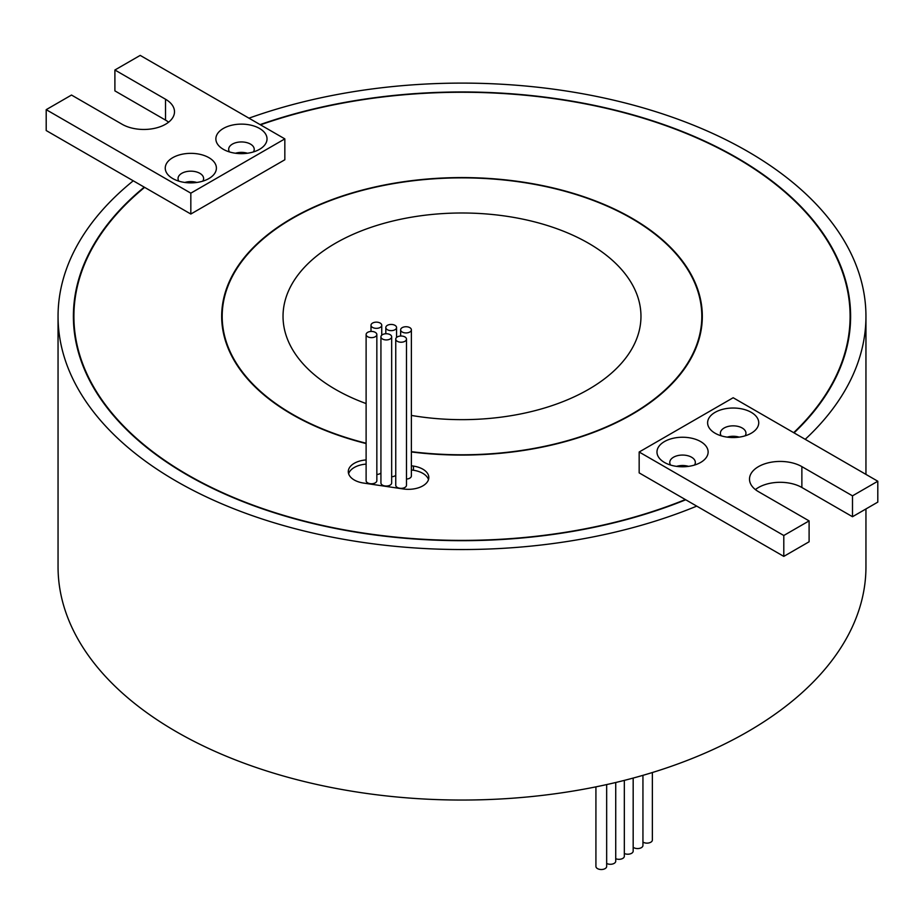 <?xml version="1.0" encoding="UTF-8"?>
<svg xmlns="http://www.w3.org/2000/svg" width="924" height="924" viewBox="0 0 924 924"><rect width="100%" height="100%" fill="white"/><g stroke="black" fill="none" stroke-linecap="round" stroke-linejoin="round"><path stroke-width="1.39" d="M242.931 153.627A10.742 6.202 0 0 0 239.951 153.627M192.319 182.848A10.742 6.202 0 0 0 189.339 182.848M223.365 149.33L223.365 149.33A25.572 14.761 180 0 1 223.365 128.448A25.572 14.761 180 0 1 259.529 128.448A25.572 14.761 180 0 1 259.529 149.33A25.572 14.761 180 0 1 223.365 149.33M253.407 151.929A12.786 7.38 0 0 0 254.227 149.33A12.786 7.38 0 0 0 250.485 144.109A12.786 7.38 0 0 0 236.556 142.504A12.786 7.38 0 0 0 228.667 149.33A12.786 7.38 0 0 0 229.487 151.929M172.753 178.551A25.572 14.761 180 0 1 172.742 178.551A25.572 14.761 180 0 1 172.753 157.669A25.572 14.761 180 0 1 208.905 157.669A25.572 14.761 180 0 1 208.905 178.551A25.572 14.761 180 0 1 172.753 178.551M202.783 181.162A12.786 7.38 0 0 0 203.615 178.551A12.786 7.38 0 0 0 199.861 173.331A12.786 7.38 0 0 0 185.932 171.725A12.786 7.38 0 0 0 178.043 178.551A12.786 7.38 0 0 0 178.863 181.162M235.47 153.234A12.786 7.38 180 0 1 247.424 153.234M184.846 182.467A12.786 7.38 180 0 1 196.8 182.467M850.045 328.424A388.103 224.07 0 0 0 850.103 324.671L850.103 316.32A388.103 224.07 0 0 0 736.428 157.888A388.103 224.07 0 0 0 260.487 124.832M793.681 432.663A388.103 224.07 0 0 0 850.103 316.32M284.835 138.889L190.829 193.162L46.2 109.667L71.506 95.045L122.13 124.278A30.677 17.718 0 0 0 155.567 128.113A30.677 17.718 0 0 0 174.497 111.746A30.677 17.718 0 0 0 165.512 99.226L114.899 70.005L140.205 55.394L284.835 138.889L284.835 159.76L190.829 214.033L144.629 187.364A388.103 224.07 0 0 0 73.897 316.32A388.103 224.07 0 0 0 187.572 474.763A388.103 224.07 0 0 0 685.365 499.561L783.795 556.387L809.101 541.776L809.101 520.893L758.489 491.672A30.677 17.718 180 0 1 749.503 479.152A30.677 17.718 180 0 1 768.433 462.785A30.677 17.718 180 0 1 801.87 466.62L852.494 495.841L877.8 481.231L733.171 397.736L639.165 452.009L783.795 535.504L809.101 520.893M144.629 187.364L144.26 187.156A388.611 224.359 0 0 0 73.389 316.32A388.611 224.359 0 0 0 187.214 474.971A388.611 224.359 0 0 0 685.735 499.769M794.051 432.882A388.611 224.359 0 0 0 850.611 316.32A388.611 224.359 0 0 0 736.786 157.681A388.611 224.359 0 0 0 260.106 124.613M73.955 312.566A388.611 224.359 0 0 0 73.458 320.501M701.813 325.398A239.813 138.45 0 0 0 701.813 324.671L701.813 316.32A239.813 138.45 0 0 0 631.577 218.422A239.813 138.45 0 0 0 370.224 188.404A239.813 138.45 0 0 0 222.187 316.32A239.813 138.45 0 0 0 292.423 414.229A239.813 138.45 0 0 0 366.112 443.231M411.376 451.663A239.813 138.45 0 0 0 701.813 316.32M411.376 451.963A240.321 138.75 0 0 0 702.321 316.32A240.321 138.75 0 0 0 631.935 218.214A240.321 138.75 0 0 0 370.027 188.138A240.321 138.75 0 0 0 221.679 316.32A240.321 138.75 0 0 0 292.065 414.437A240.321 138.75 0 0 0 366.112 443.555M222.187 315.604A240.321 138.75 0 0 0 221.783 320.501M367.683 336.729A5.371 3.095 0 0 0 373.539 337.399A5.371 3.095 0 0 0 376.842 334.534A5.371 3.095 0 0 0 375.271 332.351A5.371 3.095 0 0 0 369.427 331.67A5.371 3.095 0 0 0 366.112 334.534A5.371 3.095 0 0 0 367.683 336.729M366.112 334.534L366.112 480.665A5.371 3.095 0 0 0 367.683 482.859A5.371 3.095 0 0 0 373.539 483.529A5.371 3.095 0 0 0 376.842 480.665L376.842 334.534M372.58 327.442A5.371 3.095 0 0 0 378.424 328.112A5.371 3.095 0 0 0 381.739 325.248A5.371 3.095 0 0 0 380.168 323.053A5.371 3.095 0 0 0 374.312 322.384A5.371 3.095 0 0 0 371.009 325.248A5.371 3.095 0 0 0 372.58 327.442M376.842 474.462A5.371 3.095 0 0 0 380.931 473.019M382.501 339.027A5.371 3.095 0 0 0 388.346 339.697A5.371 3.095 0 0 0 391.661 336.833A5.371 3.095 0 0 0 390.09 334.638A5.371 3.095 0 0 0 384.245 333.968A5.371 3.095 0 0 0 380.931 336.833A5.371 3.095 0 0 0 382.501 339.027M380.931 336.833L380.931 482.952A5.371 3.095 0 0 0 382.501 485.146A5.371 3.095 0 0 0 388.346 485.816A5.371 3.095 0 0 0 391.661 482.952L391.661 336.833M387.399 329.729A5.371 3.095 0 0 0 393.243 330.399A5.371 3.095 0 0 0 396.558 327.535A5.371 3.095 0 0 0 394.987 325.352A5.371 3.095 0 0 0 389.131 324.671A5.371 3.095 0 0 0 385.816 327.535A5.371 3.095 0 0 0 387.399 329.729M391.661 476.749A5.371 3.095 0 0 0 395.749 475.306M397.32 341.314A5.371 3.095 0 0 0 403.164 341.984A5.371 3.095 0 0 0 406.479 339.12A5.371 3.095 0 0 0 404.908 336.925A5.371 3.095 0 0 0 399.053 336.255A5.371 3.095 0 0 0 395.749 339.12A5.371 3.095 0 0 0 397.32 341.314M395.749 339.12L395.749 485.25A5.371 3.095 0 0 0 397.32 487.445A5.371 3.095 0 0 0 403.164 488.115A5.371 3.095 0 0 0 406.479 485.25L406.479 339.12M402.206 332.028A5.371 3.095 0 0 0 408.062 332.698A5.371 3.095 0 0 0 411.376 329.833A5.371 3.095 0 0 0 409.806 327.639A5.371 3.095 0 0 0 403.95 326.969A5.371 3.095 0 0 0 400.635 329.833A5.371 3.095 0 0 0 402.206 332.028M406.479 479.048A5.371 3.095 0 0 0 411.376 475.952L411.376 329.833M734.661 437.526A10.742 6.202 0 0 0 731.681 437.526M684.049 466.747A10.742 6.202 0 0 0 681.069 466.747M715.095 433.217L715.095 433.217A25.572 14.761 180 0 1 715.095 412.347A25.572 14.761 180 0 1 751.247 412.347A25.572 14.761 180 0 1 751.258 433.217A25.572 14.761 180 0 1 715.095 433.217M745.137 435.828A12.786 7.38 0 0 0 745.957 433.217A12.786 7.38 0 0 0 742.215 428.008A12.786 7.38 0 0 0 728.285 426.403A12.786 7.38 0 0 0 720.385 433.217A12.786 7.38 0 0 0 721.217 435.828M664.471 462.45L664.471 462.45A25.572 14.761 180 0 1 664.471 441.568A25.572 14.761 180 0 1 700.635 441.568A25.572 14.761 180 0 1 700.635 462.45A25.572 14.761 180 0 1 664.471 462.45M694.513 465.061A12.786 7.38 0 0 0 695.333 462.45A12.786 7.38 0 0 0 691.591 457.23A12.786 7.38 0 0 0 677.662 455.624A12.786 7.38 0 0 0 669.773 462.45A12.786 7.38 0 0 0 670.593 465.061M366.112 459.933A20.455 11.804 0 0 0 348.29 471.644A20.455 11.804 0 0 0 354.273 479.995A20.455 11.804 0 0 0 363.652 483.079L403.268 488.958A20.455 11.804 0 0 0 428.817 477.523A20.455 11.804 0 0 0 413.455 466.089L411.376 465.777M652.367 772.522L652.367 840.031A5.371 3.095 180 0 1 649.052 842.896A5.371 3.095 180 0 1 643.196 842.226A5.371 3.095 180 0 1 642.942 842.064M642.942 775.34L642.942 845.472A5.371 3.095 180 0 1 639.627 848.336A5.371 3.095 180 0 1 633.783 847.666A5.371 3.095 180 0 1 633.171 847.25M633.171 778.066L633.171 851.12A5.371 3.095 180 0 1 630.064 853.926A5.371 3.095 180 0 1 624.335 853.487M624.335 780.387L624.335 856.225A5.371 3.095 180 0 1 621.355 858.997A5.371 3.095 180 0 1 615.731 858.696M615.731 782.489L615.731 861.18A5.371 3.095 180 0 1 612.485 864.032A5.371 3.095 180 0 1 606.664 863.432M606.664 784.58L606.664 866.423A5.371 3.095 180 0 1 603.349 869.288A5.371 3.095 180 0 1 597.505 868.606A5.371 3.095 180 0 1 595.922 866.423L595.922 786.855M366.112 403.569A178.967 103.326 180 0 1 335.447 389.385A178.967 103.326 180 0 1 283.033 316.32A178.967 103.326 180 0 1 393.508 220.859A178.967 103.326 180 0 1 588.553 243.266A178.967 103.326 180 0 1 640.967 316.32A178.967 103.326 180 0 1 411.376 415.43M739.154 437.133A12.786 7.38 0 0 0 727.2 437.133M688.53 466.366A12.786 7.38 0 0 0 676.576 466.366M144.26 187.156L133.252 180.804A403.95 233.218 0 0 0 58.05 316.32A403.95 233.218 0 0 0 176.368 481.231A403.95 233.218 0 0 0 696.742 506.121M58.05 316.32L58.05 566.828A403.95 233.218 0 0 0 176.368 731.739A403.95 233.218 0 0 0 616.585 782.293A403.95 233.218 0 0 0 865.95 566.828L865.95 508.951M805.208 439.327A403.95 233.218 0 0 0 865.95 316.32A403.95 233.218 0 0 0 747.631 151.409A403.95 233.218 0 0 0 248.96 118.18M639.165 452.009L639.165 472.88L685.365 499.561M428.493 479.614A20.455 11.804 0 0 0 413.455 470.258L411.376 469.958M366.112 464.114A20.455 11.804 0 0 0 348.614 473.735M755.393 489.581A30.677 17.718 180 0 1 801.87 487.491L852.494 516.724L877.8 502.113L877.8 481.231M783.795 535.504L783.795 556.387M852.494 495.841L852.494 516.724M702.217 320.501A240.321 138.75 0 0 0 701.813 315.604M222.187 316.32L222.187 324.671A239.813 138.45 0 0 0 222.187 325.398M850.542 320.501A388.611 224.359 0 0 0 850.045 312.566M73.897 316.32L73.897 324.671A388.103 224.07 0 0 0 73.955 328.424M133.252 180.804L46.2 130.538L46.2 109.667M168.607 122.187A30.677 17.718 0 0 0 165.512 120.097L114.899 90.875L114.899 70.005M190.829 193.162L190.829 214.033M801.87 466.62L801.87 487.491M413.455 470.258L413.455 466.089M165.512 99.226L165.512 120.097M381.739 325.248L381.739 335.193M396.558 327.535L396.558 337.479M865.95 316.32L865.95 474.393M400.635 329.833L400.635 336.036M385.816 327.535L385.816 333.737M371.009 325.248L371.009 331.45"/></g></svg>
